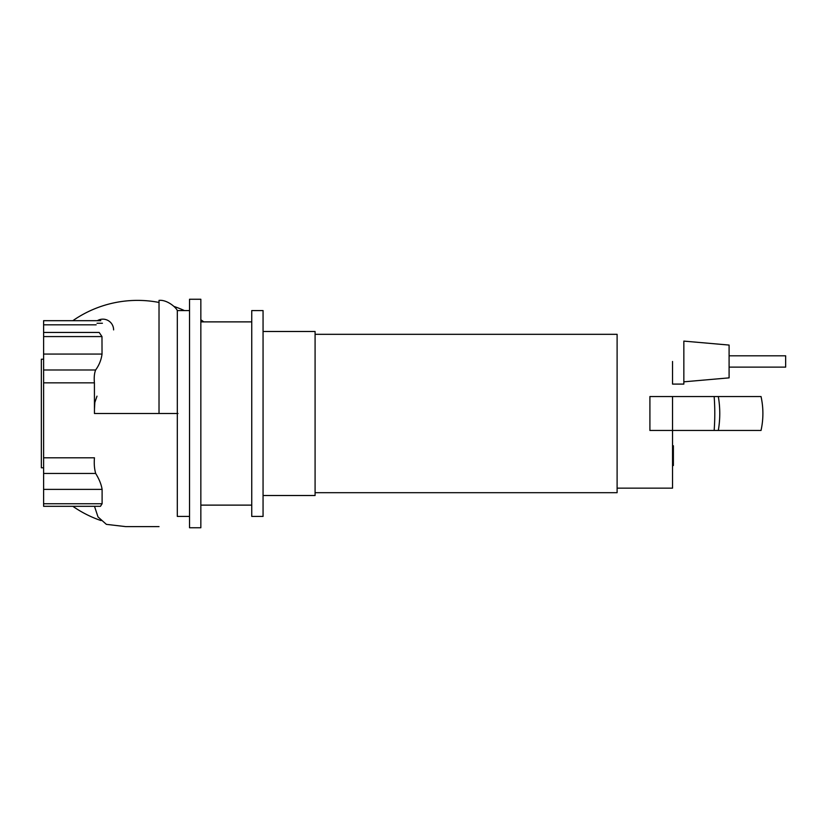 <?xml version="1.0" encoding="UTF-8"?>
<svg xmlns="http://www.w3.org/2000/svg" width="827" height="827" viewBox="0 0 827 827"><rect width="100%" height="100%" fill="white"/><g stroke="black" fill="none" stroke-linecap="round" stroke-linejoin="round"><path stroke-width="1.24" d="M672.537 445.763L673.385 445.763L673.385 460.412L672.537 460.412M673.385 458.654L672.537 458.654M673.385 460.412L673.385 465.498L672.537 465.498M673.385 465.498L672.537 465.808M263.058 495.507L315.087 495.507L315.087 331.493L263.058 331.493M315.087 492.685L617.107 492.685L617.107 334.315L315.087 334.315M672.537 361.471L672.537 384.09L683.846 384.09L683.846 341.106L729.094 345.066L729.094 377.867L683.846 381.826M617.107 488.157L672.537 488.157L672.537 430.464L649.908 430.464L649.908 396.536L672.537 396.536L672.537 430.464L761.026 430.464C763.517 419.155 763.517 407.845 761.036 396.536L672.537 396.536M761.026 396.536L761.026 396.536A78.048 77.996 90 0 1 761.026 430.464M729.094 367.126L785.65 367.126L785.65 355.806L729.094 355.806M43.614 467.793L41.35 467.793L41.35 359.207L43.614 359.207M189.528 527.75L189.528 299.25L200.847 299.25L200.847 527.75L189.528 527.75M251.749 516.43L251.749 310.57L263.058 310.57L263.058 516.43L251.749 516.43M189.528 516.43L177.309 516.43L177.319 310.57C175.862 307.055 166.64 299.477 159.022 300.387L159.022 413.5L94.454 413.5L94.454 401.188L94.454 413.5M100.801 320.69L43.614 320.69L43.614 324.825L96.17 324.825M43.614 324.825L43.614 336.579L101.979 336.579L102.031 354.07C101.287 359.817 99.147 365.131 95.632 369.989C94.34 373.235 93.927 377.525 94.412 382.849L43.614 382.849L43.614 369.989L95.632 369.989M43.614 332.444L99.178 332.444L101.979 336.579M102.031 354.07L43.614 354.07L43.614 369.989M43.614 354.07L43.614 336.579M95.684 473.468L43.614 473.468L43.614 457.807L94.454 457.807C93.968 463.627 94.371 468.847 95.684 473.468C99.209 479.205 101.339 484.508 102.103 489.388L102.103 503.746L100.46 506.31L43.614 506.31L43.614 489.388L102.103 489.388M94.454 409.396L94.826 402.511L97.007 396.154M94.412 382.849L94.454 411.577M43.614 457.807L43.614 382.849M43.614 473.468L43.614 489.388M97.328 320.69A10.751 10.751 0 0 1 113.609 329.901M203.835 321.879A113.113 113.113 0 0 0 200.847 319.78M184.4 310.57A113.113 113.113 0 0 0 173.97 306.424M158.918 302.434A113.113 113.113 0 0 0 72.838 320.69M72.838 506.31A113.113 113.113 0 0 0 101.028 520.576M673.385 453.103L672.537 453.103M673.385 447.531L672.537 447.531M714.156 396.536A78.048 26.402 90 0 1 714.156 430.464M718.312 396.536A78.048 60.764 90 0 1 718.312 430.464M177.991 413.5L159.022 413.5M102.414 323.254L97.007 323.254M102.103 503.746L43.614 503.746M251.749 505.121L200.847 505.121M189.528 310.57L177.309 310.57M251.749 321.879L200.847 321.879M94.495 506.31L98.01 516.937L106.383 524.359L125.694 526.613L159.022 526.613"/></g></svg>
